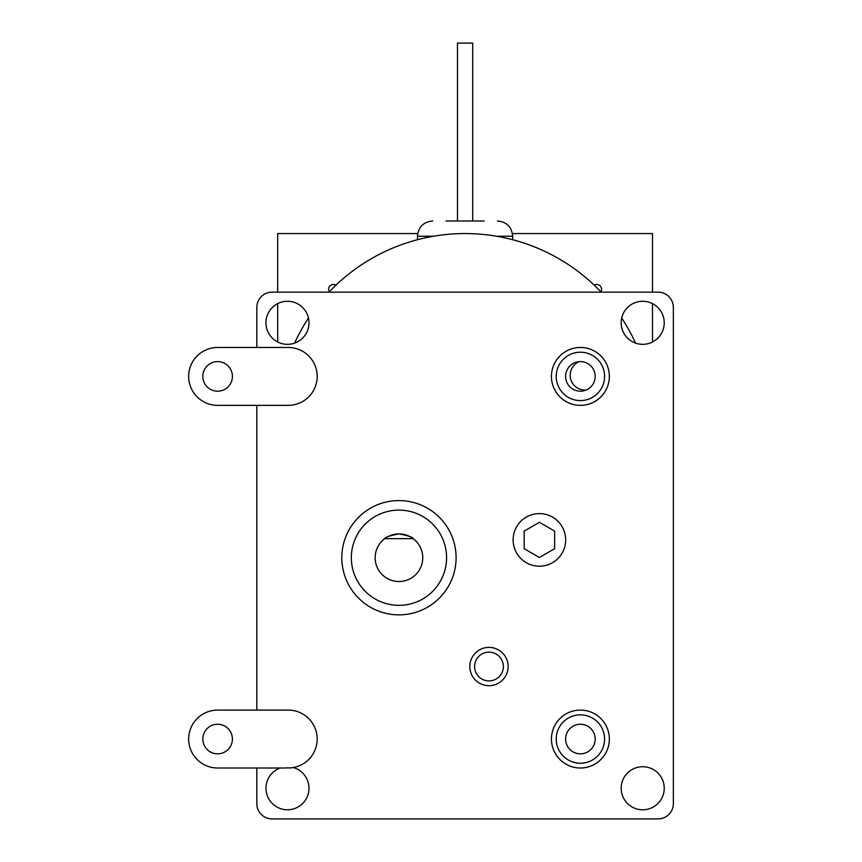 <?xml version="1.0" encoding="UTF-8"?>
<svg xmlns="http://www.w3.org/2000/svg" width="862" height="862" viewBox="0 0 862 862"><rect width="100%" height="100%" fill="white"/><g stroke="black" fill="none" stroke-linecap="round" stroke-linejoin="round"><path stroke-width="1.29" d="M446.042 220.995L484.132 220.995M472.699 220.995L472.699 43.1L457.463 43.1L457.463 220.995M335.878 285.214A4.763 4.763 0 0 0 329.327 291.776M600.846 291.776A4.763 4.763 0 0 0 594.284 285.214M512.47 233.559L652.502 233.559L652.502 292.164M652.502 303.629L652.502 341.977M277.672 292.164L277.672 233.559L417.704 233.559M277.672 303.629L277.672 341.977M635.563 343.119A187.41 187.41 0 0 0 621.707 318.046M601.213 292.164A187.41 187.41 0 0 0 328.961 292.164M308.467 318.046A187.41 187.41 0 0 0 294.61 343.119M341.815 557.725A57.14 57.14 0 0 1 398.955 500.585A57.14 57.14 0 0 1 456.095 557.725A57.14 57.14 0 0 1 398.955 614.865A57.14 57.14 0 0 1 341.815 557.725A57.14 57.14 0 0 0 398.955 614.865A57.14 57.14 0 0 0 456.095 557.725M413.221 538.675A23.802 23.802 0 0 0 375.153 557.725A23.802 23.802 0 0 0 398.955 581.527A23.802 23.802 0 0 0 413.221 538.675C412.93 537.231 408.168 535.647 398.955 533.923C389.721 535.647 384.958 537.231 384.678 538.675L413.221 538.675M565.677 539.903A26.28 26.28 0 0 0 539.396 513.612A26.28 26.28 0 0 0 513.116 539.903A26.28 26.28 0 0 0 539.396 566.183A26.28 26.28 0 0 0 565.677 539.903M554.632 531.1L539.396 522.307L524.161 531.1L524.161 548.695L539.396 557.488L554.632 548.695L554.632 531.1M469.822 666.531A19.158 19.158 0 0 1 488.98 647.384A19.158 19.158 0 0 1 508.127 666.531A19.158 19.158 0 0 1 488.98 685.689A19.158 19.158 0 0 1 469.822 666.531A19.158 19.158 0 0 0 488.98 685.689A19.158 19.158 0 0 0 508.127 666.531M551.443 739.046A28.952 28.952 0 0 1 580.395 710.094A28.952 28.952 0 0 1 609.348 739.046A28.952 28.952 0 0 1 580.395 767.999A28.952 28.952 0 0 1 551.443 739.046A28.952 28.952 0 0 0 580.395 767.999A28.952 28.952 0 0 0 609.348 739.046M551.443 376.403A28.952 28.952 0 0 1 580.395 347.461A28.952 28.952 0 0 1 609.348 376.403A28.952 28.952 0 0 1 580.395 405.355A28.952 28.952 0 0 1 551.443 376.403A28.952 28.952 0 0 0 580.395 405.355A28.952 28.952 0 0 0 609.348 376.403M565.601 739.046A14.794 14.794 0 0 0 580.395 753.841A14.794 14.794 0 0 0 595.189 739.046A14.794 14.794 0 0 0 580.395 724.252A14.794 14.794 0 0 0 565.601 739.046M565.601 376.403A14.794 14.794 0 0 0 580.395 391.197A14.794 14.794 0 0 0 595.189 376.403A14.794 14.794 0 0 0 580.395 361.609A14.794 14.794 0 0 0 565.601 376.403M202.818 376.403A14.794 14.794 0 0 0 217.612 391.197A14.794 14.794 0 0 0 232.406 376.403A14.794 14.794 0 0 0 217.612 361.609A14.794 14.794 0 0 0 202.818 376.403M188.659 376.403A28.952 28.952 0 0 0 217.612 405.355L288.231 405.355A28.952 28.952 0 0 0 317.184 376.403A28.952 28.952 0 0 0 288.231 347.461L217.612 347.461A28.952 28.952 0 0 0 188.659 376.403M202.818 739.046A14.794 14.794 0 0 0 217.612 753.841A14.794 14.794 0 0 0 232.406 739.046A14.794 14.794 0 0 0 217.612 724.252A14.794 14.794 0 0 0 202.818 739.046M188.659 739.046A28.952 28.952 0 0 0 217.612 767.999L285.182 767.999A20.397 20.397 0 0 1 289.492 767.967A28.952 28.952 0 0 0 317.173 738.411A28.952 28.952 0 0 0 288.231 710.094L217.612 710.094A28.952 28.952 0 0 0 188.659 739.046M579.145 361.663A14.794 14.794 0 0 0 586.225 390.001M280.204 767.999A21.528 21.528 0 0 0 287.466 809.784A21.528 21.528 0 0 0 293.328 767.546M621.168 788.256A21.528 21.528 0 0 0 642.696 809.784A21.528 21.528 0 0 0 664.236 788.256A21.528 21.528 0 0 0 642.696 766.727A21.528 21.528 0 0 0 621.168 788.256M621.168 322.808A21.528 21.528 0 0 0 642.696 344.337A21.528 21.528 0 0 0 664.236 322.808A21.528 21.528 0 0 0 642.696 301.269A21.528 21.528 0 0 0 621.168 322.808M265.938 322.808A21.528 21.528 0 0 0 287.466 344.337A21.528 21.528 0 0 0 308.995 322.808A21.528 21.528 0 0 0 287.466 301.269A21.528 21.528 0 0 0 265.938 322.808M256.822 767.999L256.822 803.664A15.236 15.236 0 0 0 272.069 818.9L658.105 818.9A15.236 15.236 0 0 0 673.341 803.664L673.341 307.4A15.236 15.236 0 0 0 658.105 292.164L272.069 292.164A15.236 15.236 0 0 0 256.822 307.4L256.822 347.461M256.822 405.355L256.822 710.094M497.46 220.995C506.716 221.89 511.802 226.975 512.696 236.231L496.587 236.231M433.586 236.231L417.467 236.231L417.467 239.711M446.57 557.725A47.615 47.615 0 0 0 398.955 510.11A47.615 47.615 0 0 0 351.34 557.725A47.615 47.615 0 0 0 398.955 605.339A47.615 47.615 0 0 0 446.57 557.725M503.365 666.531A14.395 14.395 0 0 0 488.98 652.135A14.395 14.395 0 0 0 474.585 666.531A14.395 14.395 0 0 0 488.98 680.926A14.395 14.395 0 0 0 503.365 666.531M604.585 739.046A24.19 24.19 0 0 0 580.395 714.857A24.19 24.19 0 0 0 556.206 739.046A24.19 24.19 0 0 0 580.395 763.236A24.19 24.19 0 0 0 604.585 739.046M604.585 376.403A24.19 24.19 0 0 0 580.395 352.213A24.19 24.19 0 0 0 556.206 376.403A24.19 24.19 0 0 0 580.395 400.593A24.19 24.19 0 0 0 604.585 376.403M512.696 236.231L512.696 239.711M417.467 236.231C418.372 226.975 423.447 221.89 432.702 220.995"/></g></svg>
